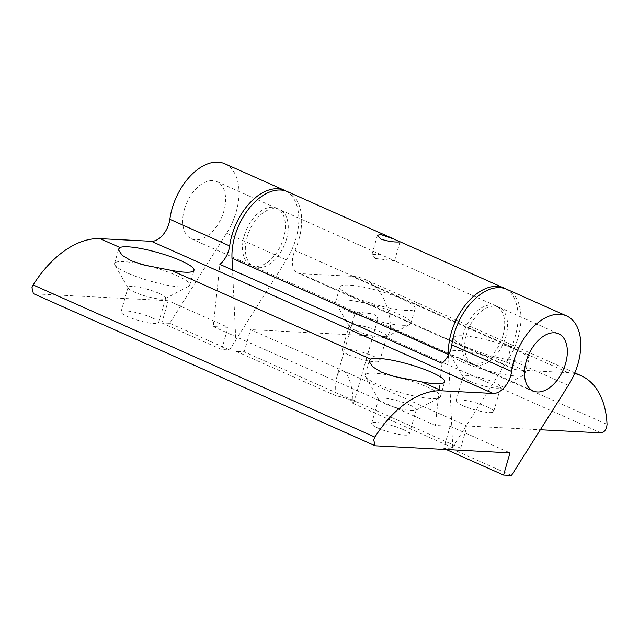 <?xml version="1.0" encoding="UTF-8"?>
<svg xmlns="http://www.w3.org/2000/svg" width="639" height="639" viewBox="0 0 639 639"><rect width="100%" height="100%" fill="white"/><g stroke="black" fill="none" stroke-linecap="round" stroke-linejoin="round"><path stroke-width="0.48" stroke-dasharray="3.19 2.4" d="M409.791 405.006A19.561 3.53 16 0 0 390.094 398.952A19.561 3.53 16 0 0 378.671 398.976A19.561 3.53 16 0 0 378.807 399.694A19.561 3.53 16 0 0 396.499 407.762A19.561 3.53 16 0 0 415.781 410.294A19.561 3.53 16 0 0 416.277 409.759A19.561 3.53 16 0 0 409.791 405.006M391.364 375.724A39.123 7.061 16 0 0 365.173 375.093A39.123 7.061 16 0 0 365.452 376.523A39.123 7.061 16 0 0 400.829 392.666A39.123 7.061 16 0 0 439.384 397.722A39.123 7.061 16 0 0 440.383 396.659A39.123 7.061 16 0 0 427.411 387.138A39.123 7.061 16 0 0 401.212 378.112M402.794 429.416A19.561 3.53 16 0 0 383.088 423.361A19.561 3.53 16 0 0 371.666 423.393A19.561 3.53 16 0 0 389.502 432.18A19.561 3.53 16 0 0 409.279 434.177A19.561 3.53 16 0 0 402.794 429.416M159.175 293.421A19.561 3.53 16 0 0 139.47 287.374A19.561 3.53 16 0 0 128.048 287.398A19.561 3.53 16 0 0 128.191 288.109A19.561 3.53 16 0 0 145.876 296.184A19.561 3.53 16 0 0 165.158 298.709A19.561 3.53 16 0 0 165.653 298.181A19.561 3.53 16 0 0 159.175 293.421M140.74 264.147A39.123 7.061 16 0 0 114.549 263.508A39.123 7.061 16 0 0 114.828 264.937A39.123 7.061 16 0 0 150.213 281.08A39.123 7.061 16 0 0 188.769 286.144A39.123 7.061 16 0 0 189.767 285.074A39.123 7.061 16 0 0 176.795 275.561A39.123 7.061 16 0 0 150.588 266.527M152.17 317.839A19.561 3.53 16 0 0 132.473 311.784A19.561 3.53 16 0 0 121.051 311.808A19.561 3.53 16 0 0 138.879 320.594A19.561 3.53 16 0 0 158.656 322.591A19.561 3.53 16 0 0 152.17 317.839M286.04 191.085A50.856 30.728 -66 0 1 286.408 259.881L229.529 349.94L221.645 349.541L228.003 327.344L213.226 326.585L219.896 264.378M244.242 235.839A31.295 18.906 114 0 0 251.223 265.449A31.295 18.906 114 0 0 281.232 244.545A31.295 18.906 114 0 0 276.687 208.266A31.295 18.906 114 0 0 244.242 235.839M213.226 326.585L435.367 425.486L450.144 426.245L443.786 448.442L451.669 448.842L508.548 358.783A50.856 30.728 114 0 0 506.783 289.291M442.036 363.279L435.367 425.486M466.382 334.74A31.295 18.906 -66 0 1 498.827 307.167A31.295 18.906 -66 0 1 503.372 343.447A31.295 18.906 -66 0 1 473.363 364.35A31.295 18.906 -66 0 1 466.382 334.74M224.832 163.768A50.856 30.728 -66 0 1 226.597 233.251L169.718 323.318L161.835 322.911L168.201 300.713L228.003 327.344M161.835 322.911L221.645 349.541M443.786 448.442L446.397 449.6M450.144 426.245L509.954 452.875M169.718 323.318L229.529 349.94M451.669 448.842L511.472 475.472M184.439 209.217A31.295 18.906 114 0 0 191.412 238.818A31.295 18.906 114 0 0 221.421 217.923A31.295 18.906 114 0 0 216.877 181.636A31.295 18.906 114 0 0 184.439 209.217M33.388 293.628L375.98 445.982M168.201 300.713L34.226 293.828M343.215 371.083C348.63 373.064 353.75 390.285 352.776 403.265A11.734 2.117 16 0 0 353.846 402.73A11.734 2.117 16 0 0 348.159 399.127A11.734 2.117 16 0 0 336.306 395.932C335.283 388.4 335.475 382.01 336.873 376.762C338.358 371.922 340.467 370.029 343.215 371.083M359.765 313.358L355.484 311.864L374.55 314.116L378.048 318.334L369.102 317.926L359.765 313.358M375.5 258.491L394.559 260.744L380.948 254.681L372.002 254.274L375.5 258.491M336.306 395.932L236.318 351.41L232.54 270.001M448.458 355.092L452.763 447.779L460.647 448.187L244.202 351.817L236.318 351.41M452.763 447.779L352.776 403.265M355.643 330.443A19.561 3.53 16 0 0 386.268 337.001A19.561 3.53 16 0 0 386.763 336.465A19.561 3.53 16 0 0 368.935 327.679A19.561 3.53 16 0 0 349.158 325.682A19.561 3.53 16 0 0 349.293 326.401A19.561 3.53 16 0 0 355.643 330.443M348.622 311.313A39.123 7.061 16 0 0 409.871 324.428A39.123 7.061 16 0 0 410.869 323.366A39.123 7.061 16 0 0 375.205 305.793A39.123 7.061 16 0 0 335.651 301.8A39.123 7.061 16 0 0 335.938 303.229A39.123 7.061 16 0 0 348.622 311.313M348.638 354.861A19.561 3.53 16 0 0 368.344 360.907A19.561 3.53 16 0 0 379.766 360.883A19.561 3.53 16 0 0 361.93 352.097A19.561 3.53 16 0 0 342.153 350.1A19.561 3.53 16 0 0 348.638 354.861M469.561 381.163A19.561 3.53 16 0 0 500.185 387.721A19.561 3.53 16 0 0 500.68 387.186A19.561 3.53 16 0 0 482.852 378.4A19.561 3.53 16 0 0 463.075 376.403A19.561 3.53 16 0 0 463.211 377.122A19.561 3.53 16 0 0 469.561 381.163M462.54 362.033A39.123 7.061 16 0 0 523.788 375.149A39.123 7.061 16 0 0 524.787 374.087A39.123 7.061 16 0 0 489.131 356.514A39.123 7.061 16 0 0 449.576 352.52A39.123 7.061 16 0 0 449.856 353.95A39.123 7.061 16 0 0 462.54 362.033M462.556 405.573A19.561 3.53 16 0 0 482.261 411.628A19.561 3.53 16 0 0 493.683 411.604A19.561 3.53 16 0 0 475.847 402.818A19.561 3.53 16 0 0 456.07 400.821A19.561 3.53 16 0 0 462.556 405.573M466.782 347.241A39.123 7.061 -164 0 1 453.818 337.719A39.123 7.061 -164 0 1 493.372 341.713A39.123 7.061 -164 0 1 529.028 359.286A39.123 7.061 -164 0 1 506.192 359.342A39.123 7.061 -164 0 1 466.782 347.241M352.864 296.52A39.123 7.061 -164 0 1 339.9 287.007A39.123 7.061 -164 0 1 379.454 291.001A39.123 7.061 -164 0 1 415.11 308.573A39.123 7.061 -164 0 1 392.274 308.621A39.123 7.061 -164 0 1 352.864 296.52M502.957 335.507A31.295 18.906 -66 0 1 470.52 363.08A31.295 18.906 -66 0 1 465.975 326.801A31.295 18.906 -66 0 1 495.976 305.897A31.295 18.906 -66 0 1 502.957 335.507M286.512 239.138A31.295 18.906 114 0 0 279.531 209.528A31.295 18.906 114 0 0 249.529 230.431A31.295 18.906 114 0 0 254.074 266.719A31.295 18.906 114 0 0 286.512 239.138M600.979 432.883L384.534 336.513C387.066 336.282 388.975 334.349 390.253 330.714L390.605 328.007L607.05 424.376M460.647 448.187L467.013 425.989L540.338 429.759M467.013 425.989L250.568 329.628L244.202 351.817M384.534 336.513L250.568 329.628M574.573 373.511A93.893 56.727 114 0 0 568.239 372.641L516.943 370.005A19.561 11.822 -66 0 1 514.283 369.382A19.561 11.822 -66 0 1 511.408 346.785A50.856 30.728 114 0 0 505.329 288.716M287.486 191.66A50.856 30.728 -66 0 1 294.962 250.416A19.561 11.822 114 0 0 297.838 273.013A19.561 11.822 114 0 0 300.498 273.636L351.793 276.28A93.893 56.727 -66 0 1 364.526 279.275A93.893 56.727 -66 0 1 390.605 328.007M226.597 233.251L286.408 259.881M508.548 358.783L568.351 385.413M511.408 346.785L294.962 250.416M300.498 273.636L516.943 370.005M568.239 372.641L351.793 276.28M415.781 410.294L439.384 397.722M378.807 399.694L365.452 376.523M409.279 434.177L416.277 409.759M371.666 423.393L378.671 398.976M165.158 298.709L188.769 286.144M128.191 288.109L114.828 264.937M158.656 322.591L165.653 298.181M121.051 311.808L128.048 287.398M189.767 285.074L194.008 270.281M114.549 263.508L118.718 248.954M440.383 396.659L444.624 381.866M365.173 375.093L369.342 360.54M473.363 364.35L533.174 390.98M498.827 307.167L558.63 333.79M191.412 238.818L251.223 265.449M216.877 181.636L276.687 208.266M353.846 402.73L378.048 318.334M336.873 376.762L355.484 311.864L254.074 266.719M394.567 260.744L399.958 241.941M372.002 254.274L377.393 235.471M386.268 337.001L409.871 324.428M349.293 326.401L335.938 303.229M379.766 360.883L386.763 336.465M342.153 350.1L349.158 325.682M500.185 387.721L523.788 375.149M463.211 377.122L449.856 353.95M493.683 411.604L500.68 387.186M456.07 400.821L463.075 376.403M524.787 374.087L529.028 359.286M449.576 352.52L453.818 337.719M410.869 323.366L415.11 308.573M335.651 301.8L339.9 287.007M495.976 305.897L394.559 260.744M380.948 254.681L279.531 209.528M470.52 363.08L369.102 317.926M514.283 369.382L297.838 273.013M397.833 240.791L397.322 240.56M394.095 239.122L393.36 238.802M574.828 372.904L364.526 279.275"/><path stroke-width="0.96" d="M401.212 378.112A39.123 7.061 16 0 0 391.364 375.724M150.588 266.527A39.123 7.061 16 0 0 140.74 264.147M120.012 247.541A39.123 7.061 -164 0 1 181.037 260.768A39.123 7.061 -164 0 1 194.008 270.281A39.123 7.061 -164 0 1 171.244 270.353L144.095 265.049L131.051 260.704L122.169 255.288L118.67 250.153L118.726 248.962L120.012 247.541L100.067 238.659L151.363 241.294A19.561 11.822 114 0 0 169.854 219.305A50.856 30.728 -66 0 1 224.832 163.768L284.643 190.39A50.856 30.728 -66 0 1 286.04 191.085M370.636 359.118A39.123 7.061 -164 0 1 431.66 372.345A39.123 7.061 -164 0 1 444.624 381.866A39.123 7.061 -164 0 1 421.868 381.93L394.718 376.627L381.675 372.289L372.793 366.866L369.294 361.738L369.35 360.54L370.636 359.118L171.244 270.353M446.397 449.6L503.588 475.065L511.472 475.472L568.351 385.413A50.856 30.728 114 0 0 566.585 315.922A50.856 30.728 114 0 0 511.607 371.467A19.561 11.822 -66 0 1 493.116 393.448L441.821 390.812A93.893 56.727 114 0 0 374.901 437.1L33.14 284.946L31.95 287.614L33.388 293.628L375.149 445.782L373.703 439.768L374.901 437.1M566.585 315.922L506.783 289.291A50.856 30.728 114 0 0 451.805 344.836A19.561 11.822 -66 0 1 442.036 363.279L219.896 264.378A19.561 11.822 114 0 0 229.665 245.935A50.856 30.728 -66 0 1 284.643 190.39M375.149 445.782L509.954 452.875L503.588 475.065M526.193 361.37A31.295 18.906 -66 0 1 558.63 333.79A31.295 18.906 -66 0 1 563.175 370.077A31.295 18.906 -66 0 1 533.174 390.98A31.295 18.906 -66 0 1 526.193 361.37M33.14 284.946A93.893 56.727 -66 0 1 100.067 238.659M381.052 239.138L377.393 235.471L380.269 234.417L394.095 239.122L399.95 241.941L397.354 242.021C392.234 241.997 386.803 241.031 381.052 239.138M574.573 373.511A93.893 56.727 114 0 1 580.971 375.636A93.893 56.727 114 0 1 607.05 424.376L606.699 427.084C605.421 430.71 603.512 432.643 600.979 432.883L540.338 429.759M505.329 288.716A50.856 30.728 114 0 0 503.931 288.029A50.856 30.728 114 0 0 466.622 303.437A50.856 30.728 114 0 0 448.434 354.565L448.458 355.092M232.54 270.001L231.989 258.204A50.856 30.728 -66 0 1 250.176 207.068A50.856 30.728 -66 0 1 287.486 191.66L393.36 238.802M421.868 381.93L441.821 390.812M493.116 393.448L151.363 241.294M169.854 219.305L229.665 245.935M451.805 344.836L511.607 371.467M448.434 354.565L231.989 258.204M503.931 288.029L397.833 240.791M580.971 375.636L574.828 372.904"/></g></svg>
